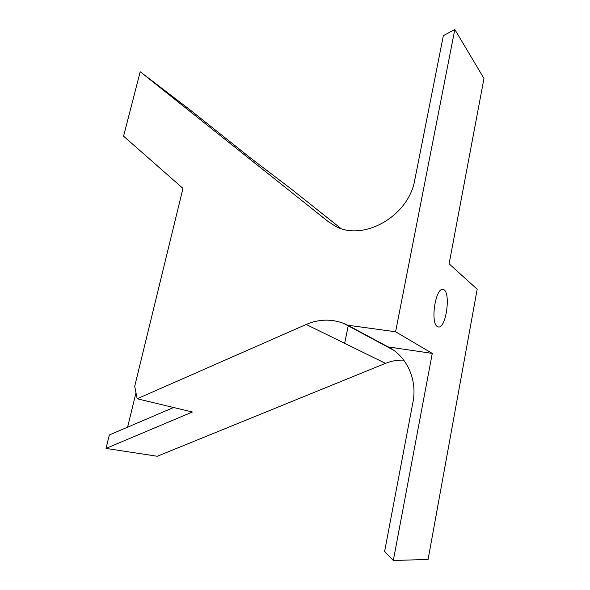 <?xml version="1.0" encoding="UTF-8"?>
<svg xmlns="http://www.w3.org/2000/svg" width="590" height="590" viewBox="0 0 590 590"><rect width="100%" height="100%" fill="white"/><g stroke="black" fill="none" stroke-linecap="round" stroke-linejoin="round"><path stroke-width="0.89" d="M344.634 343.321L348.292 325.51M454.816 29.5L483.977 78.455L449.115 263.826L477.185 289.233L428.097 559.438L393.316 560.5L432.271 353.395L395.588 331.772L454.816 29.5L443.348 35.666L414.785 179.876C408.723 216.611 362.651 242.033 334.95 225.933L328.188 221.567L140.206 71.744L123.568 136.172L182.959 188.387L134.712 386.28L137.16 398.766L306.21 324.471C318.725 319.116 331.182 318.74 343.564 323.335L347.724 325.208L395.588 331.772M437.323 326.528C430.103 322.804 435.641 287.006 443.016 289.483C451.298 290.184 446.357 329.191 438.259 326.934L437.323 326.528M347.724 325.208L388.08 346.898C406.488 355.954 417.536 379.422 412.985 402.063L384.599 551.488L393.316 560.5M403.752 360.136C397.468 359.9 391.384 360.977 385.499 363.359L157.279 456.262L106.023 448.415L192.399 412.012L137.16 398.766M127.602 427.167L135.98 392.748M106.023 448.415L109.334 434.978L173.6 407.506M340.814 228.396L290.826 188.689L251.126 158.474L189.53 109.467L140.206 71.744M388.08 346.898L432.271 353.395M385.499 363.359L306.21 324.471M330.031 222.954L328.188 221.567M393.205 349.973L343.564 323.335"/></g></svg>

